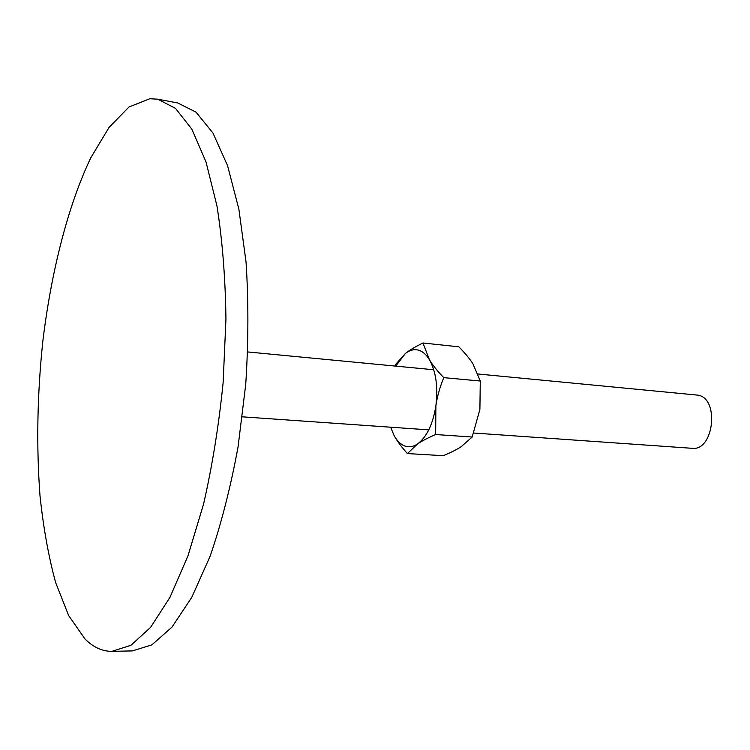 <?xml version="1.0" encoding="UTF-8"?>
<svg xmlns="http://www.w3.org/2000/svg" width="750" height="750" viewBox="0 0 750 750"><rect width="100%" height="100%" fill="white"/><g stroke="black" fill="none" stroke-linecap="round" stroke-linejoin="round"><path stroke-width="1.12" d="M149.812 98.737L129.047 106.959L109.125 127.313L90.806 157.762C67.969 205.612 51.291 271.472 42.834 341.166C37.237 394.425 36.291 445.931 39.994 495.694C43.35 527.531 48.553 556.472 55.612 582.516L68.662 615.572L84.966 638.934C93.216 647.259 102.216 651.394 111.975 651.347L130.988 645.262L150.619 627.337L169.959 597.347L187.95 555.881L203.466 504.469C212.287 466.003 218.841 425.372 223.134 382.575L225.947 319.153C225.384 277.856 222.384 240.094 216.938 205.847L206.025 161.991L191.878 129.225L175.463 108.319L157.716 99.188L149.812 98.737M157.716 99.188L177.778 102.975L196.031 112.153L212.944 133.012L227.55 165.609L238.875 209.175L246.047 262.031C248.588 301.106 248.484 341.906 245.728 384.45L238.05 446.916C230.625 487.181 221.325 523.612 210.131 556.209L191.794 597.319L172.022 627.066L151.903 644.859L132.384 650.906L111.975 651.347M478.078 374.006L698.072 395.166C719.766 398.588 713.775 451.388 692.091 448.303L473.709 433.022M404.709 445.969C400.528 444.347 396.966 440.803 394.003 435.338C396.928 440.822 401.391 446.897 407.409 453.562L417.544 443.953C421.866 441.009 427.903 437.869 435.656 434.531L435.881 405.834C432.853 424.387 426.741 437.1 417.544 443.953C413.184 446.831 408.909 447.506 404.709 445.969M422.944 342.994C415.425 346.659 409.584 350.138 405.422 353.447C409.613 350.175 413.859 349.05 418.153 350.062C422.447 351.188 426.197 354.403 429.422 359.709C436.012 371.634 438.169 387.009 435.881 405.834C437.109 397.022 439.734 387.628 443.747 377.644C437.372 371.044 432.6 365.062 429.422 359.709L422.944 342.994L458.822 346.819C465 353.034 469.744 358.781 473.053 364.059L480.281 381.028L479.897 409.378L472.172 437.025L461.147 446.728C456.684 449.606 450.722 452.597 443.269 455.691L407.409 453.562M395.7 366.122L405.422 353.447L395.719 364.322L395.034 366.056M394.003 435.338L390.637 427.209M443.747 377.644L480.281 381.028M435.656 434.531L472.172 437.025M242.381 416.831L428.775 429.872M247.753 351.956L433.753 369.759"/></g></svg>
